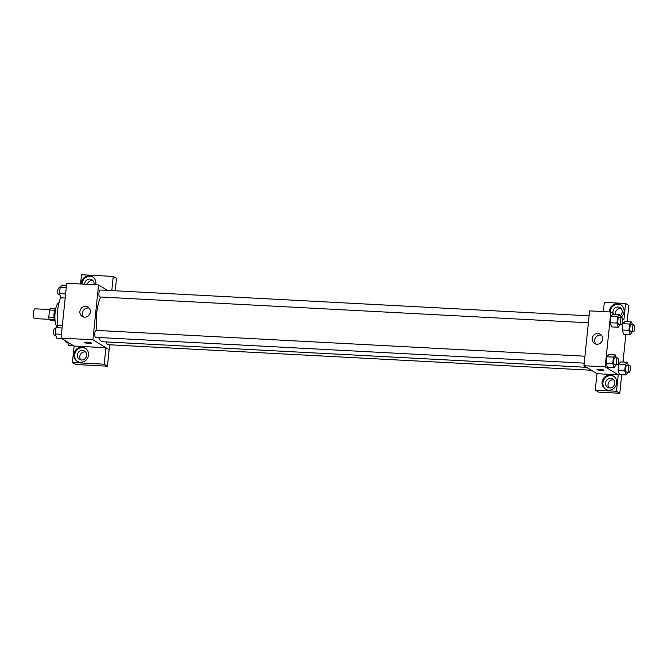 <?xml version="1.0" encoding="UTF-8"?>
<svg xmlns="http://www.w3.org/2000/svg" width="668" height="668" viewBox="0 0 668 668"><rect width="100%" height="100%" fill="white"/><g stroke="black" fill="none" stroke-linecap="round" stroke-linejoin="round"><path stroke-width="1" d="M49.682 309.576L35.12 308.808A4.885 1.486 93 0 0 33.4 313.209A4.885 1.486 93 0 0 34.369 318.486A4.885 1.486 93 0 0 34.602 318.561L49.165 319.329M53.991 317.325L48.797 317.049L49.524 310.01A6.63 2.021 93 0 1 50.309 308.399L55.377 308.666M54.734 320.832L51.269 320.648L49.173 319.371A6.63 2.021 93 0 1 48.797 317.049M54.333 319.646L49.173 319.371M55.16 321.475A6.981 2.129 -87 0 1 53.974 314.695A6.981 2.129 -87 0 1 55.87 308.065M54.692 310.286L49.524 310.01M56.855 326.71A12.558 3.833 -87 0 1 55.043 313.158A12.558 3.833 -87 0 1 59.085 302.429M57.565 325.926A22.328 6.814 -87 0 1 60.746 297.552M74.123 346.057L72.42 362.515L104.183 364.194L105.886 347.736L74.123 346.057L61.038 338.1L66.708 283.249L98.563 284.927L107.506 290.388M81.22 284.009A7.674 7.214 121.4 0 1 81.262 283.007A7.674 7.214 121.4 0 1 92.56 276.844A7.674 7.214 121.4 0 1 95.691 284.777M80.536 283.975L81.488 274.748L113.259 276.427L111.79 290.613M92.952 277.103A7.674 7.214 -58.6 0 0 82.072 283.508A7.674 7.214 -58.6 0 0 82.039 284.059M84.702 284.192A4.885 4.592 121.4 0 1 91.917 279.717A4.885 4.592 121.4 0 1 93.929 284.685M87.324 284.334A4.885 4.592 121.4 0 1 93.011 280.677M113.259 276.427L116.516 278.414L115.238 290.797M79.893 311.522A5.486 5.16 121.4 0 1 87.967 307.113A5.486 5.16 121.4 0 1 89.512 314.478A5.486 5.16 121.4 0 1 79.893 311.522M109.702 344.771L109.193 349.731L92.894 339.787L61.038 338.1M92.894 339.787L98.563 284.927M89.128 308.098A5.486 5.16 -58.6 0 0 83.659 317.058M84.711 342.467A3.49 0.543 -174.1 0 0 89.203 343.444A3.49 0.543 5.9 0 1 84.711 342.467A3.49 0.543 5.9 0 1 88.234 342.292A3.49 0.543 5.9 0 1 91.65 343.185A3.49 0.543 5.9 0 1 89.203 343.452A3.49 0.543 -174.1 0 0 91.65 343.185M105.886 347.736L109.193 349.731M73.889 354.324A7.674 7.214 121.4 0 1 85.187 348.153A7.674 7.214 121.4 0 1 87.349 358.466A7.674 7.214 121.4 0 1 77.196 361.254A7.674 7.214 121.4 0 1 73.889 354.324M85.587 348.42A7.674 7.214 -58.6 0 0 74.707 354.817A7.674 7.214 -58.6 0 0 77.605 361.497M82.498 350.399A4.885 4.592 121.4 0 1 86.406 356.562A4.885 4.592 121.4 0 1 79.459 359.376A4.885 4.592 121.4 0 1 82.498 350.399M80.811 359.91A4.885 4.592 121.4 0 1 85.646 351.986M104.183 364.194L107.448 366.181L109.143 349.723M72.42 362.515L75.676 364.503L107.448 366.181M96.142 330.426A3.49 1.06 93 0 0 95.975 330.376A3.49 1.06 93 0 0 94.731 333.8A3.49 1.06 93 0 0 95.608 337.34L584.208 363.158M106.713 341.966A3.49 1.06 93 0 0 107.431 344.604A3.49 1.06 93 0 0 107.598 344.663L591.297 370.214M100.317 290.054A3.49 1.06 93 0 0 100.15 289.995A3.49 1.06 93 0 0 98.922 293.143A3.49 1.06 93 0 0 99.607 296.909A3.49 1.06 93 0 0 99.782 296.968L588.383 322.786M100.701 297.018A24.449 7.457 93 0 0 96.943 330.426M98.705 337.507A24.449 7.457 93 0 0 101.394 341.356A24.449 7.457 93 0 0 102.588 341.74L586.546 367.316M596.983 373.688L595.238 390.137L616.514 391.264L618.217 374.806L596.983 373.688L583.949 365.73L589.61 310.879L610.853 311.998L614.635 314.311M621.232 308.583A4.885 4.592 -58.6 0 0 615.428 314.352M613.859 379.9A4.885 4.592 -58.6 0 0 609.024 387.824M595.238 390.137L598.503 392.133L619.779 393.252L621.691 374.698M623.002 362.031L625.866 334.326M627.177 321.659L628.847 305.485L625.59 303.497L623.887 319.955L622.526 319.12M613.099 313.367A4.885 4.592 121.4 0 1 620.129 307.631A4.885 4.592 121.4 0 1 619.937 315.814M621.173 305.017A7.674 7.214 -58.6 0 0 610.293 311.413A7.674 7.214 -58.6 0 0 610.251 311.964M609.433 311.923A7.674 7.214 121.4 0 1 609.475 310.921A7.674 7.214 121.4 0 1 620.772 304.75A7.674 7.214 121.4 0 1 620.63 317.5M609.725 387.916A4.885 4.592 121.4 0 1 606.302 380.727A4.885 4.592 121.4 0 1 614.618 384.467A4.885 4.592 121.4 0 1 609.725 387.916M613.8 376.326A7.674 7.214 -58.6 0 0 602.92 382.731A7.674 7.214 -58.6 0 0 605.826 389.402M602.102 382.23A7.674 7.214 121.4 0 1 613.399 376.067A7.674 7.214 121.4 0 1 615.562 386.371A7.674 7.214 121.4 0 1 605.408 389.168A7.674 7.214 121.4 0 1 602.102 382.23M616.514 391.264L619.779 393.252M603.354 311.597L604.315 302.37L625.59 303.497M623.603 334.2L622.292 330.042L622.943 323.704L624.897 321.525L631.536 321.884L632.454 324.807M620.255 324.464L618.234 327.236L611.596 326.894L610.293 322.727L610.953 316.39L612.907 314.21L619.545 314.57L620.455 317.492M616.08 364.845L614.059 367.609L607.429 367.266L606.126 363.1L606.778 356.762L608.732 354.583L615.37 354.942L616.288 357.864M619.428 374.581L618.117 370.414L618.768 364.085L620.731 361.897L627.369 362.256L628.279 365.187M618.217 374.806L605.183 366.857L610.853 311.998M597.952 333.474A5.486 5.16 121.4 0 1 601.801 341.548A5.486 5.16 121.4 0 1 592.449 337.34A5.486 5.16 121.4 0 1 597.952 333.474M605.183 366.857L583.949 365.73M601.417 335.169A5.486 5.16 -58.6 0 0 595.948 344.129M597 369.538A3.49 0.543 -174.1 0 0 601.492 370.515A3.49 0.543 5.9 0 1 597 369.538A3.49 0.543 5.9 0 1 600.524 369.362A3.49 0.543 5.9 0 1 603.939 370.256A3.49 0.543 5.9 0 1 601.492 370.515A3.49 0.543 -174.1 0 0 603.939 370.256M614.059 367.609L612.756 363.45L613.416 357.113L615.37 354.942M617.558 357.931L614.902 357.789A3.49 1.06 93 0 0 613.675 360.937A3.49 1.06 93 0 0 614.36 364.703A3.49 1.06 93 0 0 614.535 364.761L617.182 364.903A3.49 1.06 93 0 0 618.434 361.471A3.49 1.06 93 0 0 617.558 357.931A3.49 1.06 93 0 0 616.322 361.079A3.49 1.06 93 0 0 617.015 364.845A3.49 1.06 93 0 0 617.182 364.903M612.756 363.45L606.126 363.1L606.778 356.762L608.732 354.591M613.416 357.113L606.778 356.762M618.234 327.236L616.931 323.07L617.583 316.741L619.545 314.57M621.724 317.559L619.069 317.417A3.49 1.06 93 0 0 617.842 320.565A3.49 1.06 93 0 0 618.535 324.331A3.49 1.06 93 0 0 618.702 324.389L621.357 324.523A3.49 1.06 93 0 0 622.601 321.099A3.49 1.06 93 0 0 621.724 317.559A3.49 1.06 93 0 0 620.497 320.698A3.49 1.06 93 0 0 621.19 324.473A3.49 1.06 93 0 0 621.357 324.523M616.931 323.07L610.293 322.727L610.953 316.39L612.907 314.219M617.583 316.741L610.953 316.39M628.079 372.159L626.058 374.932L624.755 370.765L625.407 364.436L627.369 362.256M629.548 365.254L626.893 365.112A3.49 1.06 93 0 0 625.665 368.252A3.49 1.06 93 0 0 626.359 372.026A3.49 1.06 93 0 0 626.526 372.076L629.181 372.218A3.49 1.06 93 0 0 630.425 368.794A3.49 1.06 93 0 0 629.548 365.254A3.49 1.06 93 0 0 628.321 368.394A3.49 1.06 93 0 0 629.014 372.159A3.49 1.06 93 0 0 629.181 372.218M626.058 374.932L619.42 374.581M624.755 370.765L618.117 370.414L618.768 364.085L620.731 361.906M625.407 364.436L618.768 364.085M632.245 331.787L630.225 334.551L628.922 330.393L629.582 324.055L631.536 321.884M633.723 324.873L631.068 324.74A3.49 1.06 93 0 0 629.84 327.879A3.49 1.06 93 0 0 630.525 331.645A3.49 1.06 93 0 0 630.701 331.704L633.356 331.846A3.49 1.06 93 0 0 634.6 328.414A3.49 1.06 93 0 0 633.723 324.873A3.49 1.06 93 0 0 632.496 328.021A3.49 1.06 93 0 0 633.18 331.787A3.49 1.06 93 0 0 633.356 331.846M630.225 334.551L623.595 334.2M628.922 330.393L622.292 330.042L622.943 323.704L624.906 321.533M629.582 324.055L622.943 323.704M61.556 338.417L56.646 338.158L55.344 333.992L56.003 327.662L57.957 325.491L62.316 325.717M61.431 334.317L55.344 333.992M62.082 327.98L56.003 327.662M55.937 328.255L54.834 328.197A3.49 1.06 93 0 0 53.607 331.345A3.49 1.06 93 0 0 54.292 335.111A3.49 1.06 93 0 0 54.467 335.169L55.736 335.236M65.18 298.011L60.821 297.786L59.519 293.619L60.17 287.29L62.132 285.111L66.491 285.345M65.606 293.945L59.519 293.619M66.257 287.607L60.17 287.29M60.112 287.883L59.001 287.825A3.49 1.06 93 0 0 57.774 290.964A3.49 1.06 93 0 0 58.467 294.738A3.49 1.06 93 0 0 58.634 294.788L59.903 294.855M73.547 345.732L68.645 345.473L67.585 342.099M65.664 340.922A3.49 1.06 93 0 0 66.291 342.433A3.49 1.06 93 0 0 66.458 342.484L67.727 342.55M95.975 330.376L584.926 356.211M589.101 315.83L100.15 289.995"/></g></svg>
